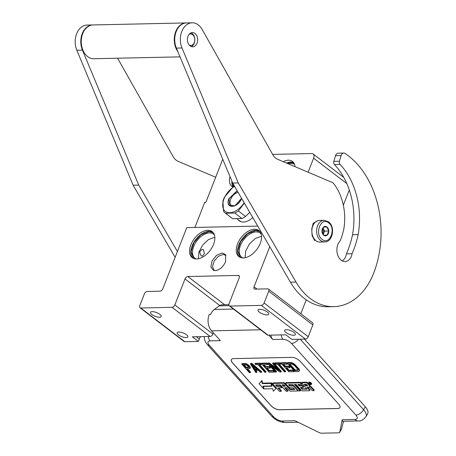 <?xml version="1.0" encoding="UTF-8"?>
<svg xmlns="http://www.w3.org/2000/svg" width="456" height="456" viewBox="0 0 456 456"><rect width="100%" height="100%" fill="white"/><g stroke="black" fill="none" stroke-linecap="round" stroke-linejoin="round"><path stroke-width="0.68" d="M222.078 252.966L225.606 254.67L225.617 261.67C223.092 267.056 219.598 270.06 215.135 270.682L213.533 270.454L210.86 266.959L212.069 260.889L216.56 255.286L222.078 252.966M214.371 270.642L212.49 266.583L214.149 261.089L218.321 256.346L223.178 254.425L226.011 255.428M243.293 257.948A16.422 9.838 127.4 0 1 238.938 256.648A16.422 9.838 127.4 0 1 239.086 240.665A16.422 9.838 127.4 0 1 254.533 229.26A16.422 9.838 127.4 0 1 258.894 230.559A16.422 9.838 127.4 0 1 258.746 246.542A16.422 9.838 127.4 0 1 243.293 257.948M196.553 258.962A16.422 9.838 127.4 0 1 192.198 257.663A16.422 9.838 127.4 0 1 192.346 241.68A16.422 9.838 127.4 0 1 207.799 230.269A16.422 9.838 127.4 0 1 212.154 231.574A16.422 9.838 127.4 0 1 212.006 247.557A16.422 9.838 127.4 0 1 196.553 258.962M140.009 307.777L184.11 341.51A2.702 1.619 127.4 0 0 184.828 341.726L198.383 341.436L192.364 336.83L210.125 336.448L172.043 307.315L140.727 307.994A2.702 1.619 -52.6 0 1 140.009 307.777A2.702 1.619 -52.6 0 1 139.781 305.674L144.409 293.863A2.702 1.619 -52.6 0 1 147.208 291.464L160.01 291.185A2.702 1.619 127.4 0 0 162.809 288.785L186.778 227.624L257.743 226.085M172.043 307.315A2.702 1.619 -52.6 0 0 174.836 304.916L185.016 278.941A2.702 1.619 127.4 0 1 187.815 276.535L224.683 304.739M312.833 324.906L268.738 291.173A2.702 1.619 -52.6 0 0 268.51 289.07L312.605 322.802A2.702 1.619 127.4 0 1 312.833 324.906L308.21 336.716A2.702 1.619 127.4 0 1 305.412 339.116L261.316 305.383L230.001 306.062A2.702 1.619 -52.6 0 1 229.282 305.845A2.702 1.619 -52.6 0 1 229.054 303.742L239.235 277.767A2.702 1.619 127.4 0 0 239.007 275.658A2.702 1.619 127.4 0 0 238.288 275.441L187.815 276.535M261.316 305.383A2.702 1.619 -52.6 0 0 264.109 302.983L268.738 291.173M268.51 289.07A2.702 1.619 -52.6 0 0 267.792 288.853L254.984 289.132A2.702 1.619 127.4 0 1 254.271 288.916A2.702 1.619 127.4 0 1 254.043 286.807L257.019 289.087M269.758 246.707L254.043 286.807M259.504 231.101A16.422 9.838 127.4 0 0 255.827 230.246A16.422 9.838 -52.6 0 0 240.711 241.076A16.422 9.838 -52.6 0 0 239.617 257.099M212.764 232.11A16.422 9.838 127.4 0 0 209.087 231.255A16.422 9.838 -52.6 0 0 193.971 242.085A16.422 9.838 -52.6 0 0 192.877 258.107M159.52 317.222A5.746 1.989 21.4 0 1 153.37 315.455A5.746 1.989 21.4 0 1 150.52 312.332A5.746 1.989 21.4 0 1 152.213 311.63A5.746 1.989 21.4 0 1 158.363 313.397A5.746 1.989 21.4 0 1 161.213 316.521A5.746 1.989 21.4 0 1 159.52 317.222M186.168 337.605A5.746 1.989 21.4 0 1 180.017 335.844A5.746 1.989 21.4 0 1 177.167 332.715A5.746 1.989 21.4 0 1 178.86 332.019A5.746 1.989 21.4 0 1 185.011 333.781A5.746 1.989 21.4 0 1 187.866 336.91A5.746 1.989 21.4 0 1 186.168 337.605M210.125 336.448A2.702 1.619 -52.6 0 0 212.918 334.043L213.385 332.851M229.282 305.845L267.364 334.978A2.702 1.619 -52.6 0 0 268.082 335.188L285.844 334.807L291.857 339.406L305.412 339.116M267.022 314.897A5.746 1.989 -158.6 0 0 268.715 314.195A5.746 1.989 -158.6 0 0 265.865 311.072A5.746 1.989 -158.6 0 0 259.715 309.305A5.746 1.989 -158.6 0 0 258.016 310.006A5.746 1.989 -158.6 0 0 260.872 313.13A5.746 1.989 -158.6 0 0 267.022 314.897M293.67 335.28A5.746 1.989 -158.6 0 0 295.363 334.579A5.746 1.989 -158.6 0 0 292.513 331.455A5.746 1.989 -158.6 0 0 286.362 329.688A5.746 1.989 -158.6 0 0 284.669 330.389A5.746 1.989 -158.6 0 0 287.519 333.513A5.746 1.989 -158.6 0 0 293.67 335.28M306.255 299.837L300.795 313.762M261.191 234.065A15.208 9.109 127.4 0 0 260.216 233.107A15.208 9.109 127.4 0 0 256.181 231.899A15.208 9.109 -52.6 0 0 241.874 242.461A15.208 9.109 -52.6 0 0 241.737 257.258A15.208 9.109 -52.6 0 0 242.923 257.948M214.451 235.079A15.208 9.109 127.4 0 0 213.476 234.116A15.208 9.109 127.4 0 0 209.446 232.913A15.208 9.109 -52.6 0 0 195.134 243.475A15.208 9.109 -52.6 0 0 194.997 258.273A15.208 9.109 -52.6 0 0 196.183 258.962M201.067 255.742L199.568 251.894L202.105 249.284L203.427 249.717L204.413 253.576L202.253 256.175L201.067 255.742M198.383 341.436L199.306 339.07A13.515 8.094 127.4 0 1 200.446 336.653M349.29 190.021L343.339 205.211M252.789 217.58A15.208 9.109 127.4 0 1 243.35 222.049A15.208 9.109 127.4 0 1 239.32 220.846A15.208 9.109 127.4 0 1 238.266 219.786M283.25 161.675A15.208 9.109 127.4 0 1 288.443 160.198A15.208 9.109 127.4 0 1 292.478 161.407A15.208 9.109 127.4 0 1 294.952 166.639M232.936 187.08A15.208 9.109 127.4 0 1 231.939 186.47A15.208 9.109 127.4 0 1 229.995 176.626M346.805 183.58L313.608 158.192A5.409 3.238 -52.6 0 0 313.152 153.98A5.409 3.238 -52.6 0 0 311.722 153.547L272.642 154.396M222.773 159.309A5.409 3.238 -52.6 0 0 222.374 160.164L205.855 202.316L204.733 202.344L194.894 227.447M313.608 158.192L308.108 172.225M293.556 162.496A15.208 9.109 127.4 0 0 290.854 162.04A15.208 9.109 -52.6 0 0 286.562 163.077M231.899 181.197A15.208 9.109 -52.6 0 0 233.079 186.954M294.496 164.297A14.159 8.482 127.4 0 0 291.162 163.465A14.159 8.482 -52.6 0 0 288.534 163.915M233.557 184.577A14.159 8.482 -52.6 0 0 234.167 186.219M233.421 186.715L232.326 182.212M240.301 257.429L237.821 250.851L240.717 241.629L247.745 233.717L255.884 230.519L260.005 231.671M245.128 257.737L245.664 251.091L249.415 243.988L255.292 238.505L261.562 236.254M193.561 258.444L191.081 251.866L193.977 242.638L201.005 234.726L209.144 231.534L213.265 232.685M198.388 258.751L198.924 252.105L202.681 244.997L208.552 239.52L214.822 237.262M287.177 163.339L290.951 162.501L293.955 163.1M324.193 220.316L319.422 220.425A10.813 7.809 88.8 0 0 312.782 225.971A10.813 7.809 88.8 0 0 315.957 240.677A10.813 7.809 88.8 0 0 319.89 242.045L324.661 241.942C332.886 242.165 335.502 226.575 328.485 221.793L324.193 220.316A10.813 7.809 88.8 0 0 316.823 228.496A10.813 7.809 88.8 0 0 320.722 240.574A10.813 7.809 88.8 0 0 324.661 241.942M322.124 239.371C329.682 245.824 336.562 228.274 328.599 222.841C321.035 216.395 314.161 233.945 322.124 239.371M323.743 235.239A4.731 3.414 88.8 0 0 328.371 233.409A4.731 3.414 88.8 0 0 326.98 226.974A4.731 3.414 88.8 0 0 322.352 228.809A4.731 3.414 88.8 0 0 323.743 235.239M323.726 235.199L327.106 235.125L328.708 231.038L326.929 227.02L323.549 227.094L321.947 231.181L323.726 235.199M326.929 227.02L323.549 227.094M328.708 231.038L324.535 231.129L323.047 227.772M323.196 234.544L324.535 231.129M323.047 234.333A4.053 2.93 88.8 0 0 323.731 233.176A4.053 2.93 88.8 0 0 323.646 229.117A4.053 2.93 88.8 0 0 322.905 227.989M322.512 228.695A4.053 2.93 -91.2 0 1 322.62 233.643M228.844 304.648L222.34 304.79A9.462 6.834 88.8 0 0 219.302 305.856L214.337 309.464A12.842 9.274 88.8 0 0 210.638 314.429L209.236 314.458A12.842 9.274 88.8 0 0 211.584 330.845L220.396 340.649L210.113 340.871A6.76 4.879 -91.2 0 1 208.306 336.482M365.29 406.798A13.515 6.013 30 0 1 367.65 413.752L365.951 416.687A13.515 6.013 -150 0 0 363.592 409.733L365.29 406.798L304.483 339.139M210.113 340.871C207.503 341.191 207.224 342.644 209.27 345.238L273.634 416.858C276.239 419.44 279.072 420.825 282.139 421.019L294.992 420.74L319.012 432.493A4.053 1.801 -150 0 0 321.668 433.2L338.512 432.835A4.053 1.801 -150 0 0 339.72 432.305A4.053 1.801 -150 0 0 339.817 432.043L342.2 419.719L355.053 419.44C357.664 419.127 357.943 417.673 355.897 415.074L291.532 343.459C288.927 340.871 286.094 339.486 283.028 339.292L272.745 339.52L268.84 335.177M272.745 339.52A6.76 4.879 -91.2 0 1 270.938 335.132M337.845 408.513L279.425 409.779A6.76 3.004 30 0 1 270.921 405.618L232.606 362.987A6.76 3.004 30 0 1 231.426 359.505A6.76 3.004 30 0 1 233.449 358.621L291.874 357.356A6.76 3.004 30 0 1 300.379 361.517L338.688 404.147A6.76 3.004 30 0 1 339.868 407.624A6.76 3.004 30 0 1 337.845 408.513L337.879 408.462A6.76 3.004 -150 0 0 339.885 407.601M342.2 419.719L342.365 421.298L358.222 420.951C360.542 421.424 363.118 420.004 365.951 416.687M231.443 359.482A6.76 3.004 -150 0 0 232.64 362.936L270.95 405.561A6.76 3.004 -150 0 0 279.454 409.727L337.879 408.462M339.72 432.305L341.436 429.238L343.567 421.27M249.945 368.568L250.327 367.49L250.105 366.755L247.391 364.224L245.465 363.523L242.05 363.597L241.748 364.122L249.409 372.649L250.264 372.632L246.838 368.818L249.945 368.568L249.455 366.732L246.035 364.213L241.748 364.122M250.264 372.632L250.566 372.107L247.597 368.807M261.493 372.387L261.795 371.862L251.86 363.386L250.72 363.409L250.418 363.934L255.81 372.512L256.66 372.489L255.274 370.3L258.119 370.243L260.644 372.404L261.493 372.387L251.558 363.911L250.418 363.934M256.66 372.489L256.962 371.965L255.901 370.289M261.185 364.629L261.487 364.105L260.672 363.198L255.274 363.312L254.967 363.837L255.782 364.743L258.062 364.697L264.907 372.313L265.757 372.295L258.911 364.675L261.185 364.629L260.37 363.717L254.967 363.837M265.757 372.295L266.059 371.771L259.669 364.657M269.348 370.591L269.046 371.116L266.435 368.214L270.134 368.135L270.436 367.61L269.456 366.521L265.762 366.601L265.46 367.126L263.34 364.766L267.604 364.675L267.906 364.15L266.931 363.061L261.812 363.17L261.51 363.694L269.171 372.221L274.29 372.113L274.592 371.589L273.611 370.5L269.348 370.591L267.199 368.197M265.762 366.601L264.098 364.749M277.271 368.653L269.348 363.01L268.065 363.033L267.763 363.557L275.424 372.085L276.279 372.067L269.593 364.629L279.836 371.988L281.113 371.965L273.452 363.438L272.597 363.455L279.118 370.711L269.046 363.535L267.763 363.557M281.113 371.965L281.415 371.44L273.754 362.913L272.899 362.93L272.597 363.455M276.279 372.067L276.581 371.543L271.782 366.202M280.805 364.202L281.107 363.677L280.292 362.771L274.888 362.89L274.586 363.409L275.401 364.321L277.675 364.27L284.527 371.891L285.376 371.868L278.53 364.253L280.805 364.202L279.99 363.295L274.586 363.409M285.376 371.868L285.678 371.344L279.289 364.236M288.967 370.164L288.665 370.688L286.054 367.787L289.754 367.707L290.056 367.183L289.075 366.094L285.382 366.174L285.08 366.698L282.959 364.338L287.223 364.247L287.525 363.723L286.55 362.634L281.432 362.748L281.13 363.272L288.79 371.794L293.909 371.686L294.211 371.161L293.231 370.072L288.967 370.164L286.813 367.77M285.382 366.174L283.717 364.321M299.25 371.013L299.552 370.489L299.096 369.024L294.086 363.768L291.099 362.537L287.685 362.611L287.383 363.136L295.043 371.663L298.458 371.589L299.25 371.013L298.794 369.548L295.676 365.911L293.784 364.293L291.669 363.227L287.383 363.136M311.328 384.448L311.63 383.923A1.596 0.712 -150 0 0 311.351 383.103A1.596 0.712 -150 0 0 309.938 382.219A1.596 0.712 -150 0 0 308.866 382.327L308.564 382.852A1.596 0.712 -150 0 0 308.843 383.673A1.596 0.712 -150 0 0 310.251 384.562A1.596 0.712 -150 0 0 311.328 384.448A1.596 0.712 -150 0 0 311.049 383.627A1.596 0.712 -150 0 0 309.635 382.744A1.596 0.712 -150 0 0 308.564 382.852M309.647 386.3L309.949 385.776A1.482 0.655 -150 0 0 309.692 385.012L307.697 382.789A0.992 0.439 -150 0 0 306.449 382.179L301.855 382.282L301.553 382.806L307.082 389.253L302.02 389.122L300.47 387.395L303.474 387.326L302.134 385.839L299.13 385.907L297.939 384.459L301.587 384.334L300.242 382.835L285.963 383.143A0.992 0.439 -150 0 0 285.667 383.274A0.992 0.439 -150 0 0 285.838 383.781L288.739 387.013A0.992 0.439 -150 0 0 289.987 387.623L293.464 387.788L294.872 389.47L290.164 389.618L284.681 383.809A0.992 0.439 -150 0 0 283.432 383.2L273.03 383.422A0.992 0.439 -150 0 0 272.734 383.553A0.992 0.439 -150 0 0 272.905 384.06L279.482 391.379L281.113 391.345L278 387.879L281.797 387.799L280.457 386.306L276.661 386.392L275.584 384.898L280.303 384.796L286.094 391.237L287.73 391.202L284.618 387.737L286.767 387.691L289.321 390.53A0.992 0.439 -150 0 0 290.569 391.14L297.369 390.991A0.992 0.439 -150 0 0 297.665 390.866A0.992 0.439 -150 0 0 297.494 390.353L294.166 386.648A0.992 0.439 -150 0 0 292.917 386.038L289.44 385.873L288.574 384.613L292.786 384.522L298.577 390.969L300.213 390.934L294.416 384.488L296.052 384.454L301.285 390.273A0.992 0.439 -150 0 0 302.527 390.883L309.333 390.735A0.992 0.439 -150 0 0 309.63 390.604A0.992 0.439 -150 0 0 309.453 390.097L306.905 387.252L308.535 387.218A0.992 0.439 30 0 1 309.784 387.828L312.337 390.672L313.967 390.632L311.066 387.406A1.482 0.655 -150 0 0 309.208 386.494A1.482 0.655 -150 0 0 309.647 386.3A1.482 0.655 -150 0 0 309.39 385.537L307.395 383.314A0.992 0.439 -150 0 0 306.147 382.704L301.553 382.806M313.967 390.632L314.269 390.108L311.374 386.882A1.482 0.655 -150 0 0 309.823 385.998M309.63 390.604L309.932 390.079A0.992 0.439 -150 0 0 309.761 389.572L307.663 387.241M300.213 390.934L300.515 390.41L295.18 384.471M293.807 385.656A0.992 0.439 -150 0 0 293.219 385.514L290.215 385.582L289.07 384.602M297.665 390.866L297.967 390.342A0.992 0.439 -150 0 0 297.985 390.307M287.73 391.202L288.032 390.678L285.376 387.72M281.797 387.799L282.099 387.275L280.759 385.782L276.963 385.867L276.079 384.887M281.113 391.345L281.415 390.82L278.758 387.862M294.565 389.008L289.999 388.865L284.983 383.285A0.992 0.439 -150 0 0 283.735 382.675L273.332 382.897A0.992 0.439 -150 0 0 273.036 383.029L272.734 383.553M301.587 384.334L301.889 383.809L300.544 382.31L286.265 382.618A0.992 0.439 -150 0 0 285.969 382.749L285.667 383.274M303.474 387.326L303.776 386.808L302.436 385.314L299.432 385.383L298.549 384.397M306.888 388.74L302.795 388.825L301.228 387.378M271.377 383.365L271.263 382.943L262.633 383.131L261.955 380.543L259.071 383.752L263.705 388.905L262.981 386.135L271.616 385.953L270.961 383.467L262.331 383.656L261.653 381.068L259.071 383.752M275.909 388.569L276.211 388.045L271.622 382.937L271.32 383.462L272.044 386.226L263.408 386.414L264.064 388.9L272.671 388.712L273.338 391.248L275.909 388.569L271.32 383.462M249.101 365.478L248.799 366.003M249.757 366.208L249.455 366.732M250.105 366.755L249.802 367.279M250.327 367.49L250.025 368.015M245.465 363.523L245.163 364.048M246.337 363.688L246.035 364.213M247.391 364.224L247.089 364.749M248.474 364.937L248.172 365.461M251.86 363.386L251.558 363.911M260.672 363.198L260.37 363.717M273.611 370.5L273.309 371.024L269.046 371.116M274.29 372.113L273.309 371.024M266.931 363.061L266.629 363.586L261.51 363.694M267.604 364.675L266.629 363.586M269.456 366.521L269.154 367.046L265.46 367.126M270.134 368.135L269.154 367.046M269.348 363.01L269.046 363.535M273.754 362.913L273.452 363.438M280.292 362.771L279.99 363.295M293.231 370.072L292.929 370.597L288.665 370.688M293.909 371.686L292.929 370.597M286.55 362.634L286.248 363.158L281.13 363.272M287.223 364.247L286.248 363.158M289.075 366.094L288.773 366.618L285.08 366.698M289.754 367.707L288.773 366.618M291.099 362.537L290.797 363.061M291.971 362.702L291.669 363.227M292.866 363.056L292.564 363.58M294.086 363.768L293.784 364.293M295.021 364.486L294.718 365.011M295.978 365.393L295.676 365.911M298.423 368.112L298.121 368.636M299.096 369.024L298.794 369.548M299.467 369.753L299.164 370.278M276.963 385.867L276.661 386.392M280.759 385.782L280.457 386.306M300.544 382.31L300.242 382.835M299.432 385.383L299.13 385.907M302.436 385.314L302.134 385.839M271.263 382.943L270.961 383.467M262.633 383.131L262.331 383.656M271.861 385.525L271.616 385.953M263.95 388.478L263.705 388.905M261.955 380.543L261.653 381.068M263.579 386.124L263.408 386.414M245.864 367.735L243.418 365.011L246.707 365.125L248.782 367.114L248.56 367.673L245.864 367.735L246.166 367.211L244.177 364.994M257.321 369.52L254.761 369.577L251.644 364.646L257.321 369.52M291.772 364.15L293.259 364.675L294.827 365.934L297.272 368.653L297.882 370.306L294.918 370.551L289.212 364.207L291.772 364.15M309.687 382.926L311.083 384.34L309.784 383.735L310.12 384.362L308.849 382.949L309.687 382.926M307.885 385.713L305.566 385.765L304.226 384.277L306.284 384.231L307.885 385.713M285.427 386.203L283.279 386.249L282.087 384.801L283.831 384.716L285.427 386.203M248.799 367.262L248.56 367.673M248.788 367.154L246.166 367.211M256.734 369.012L255.064 369.052L254.761 369.577M255.064 369.052L253.029 365.843M297.967 369.884L297.477 370.5M297.779 369.976L295.22 370.033L294.918 370.551M295.22 370.033L289.97 364.19M307.429 385.206L305.868 385.24L305.566 385.765M305.868 385.24L304.984 384.26M284.971 385.69L283.581 385.725L283.279 386.249M283.581 385.725L282.697 384.739M309.977 383.456L309.293 383.182L310.097 383.245M314.646 240.591L312.109 235.701L311.739 228.992L313.198 223.28L317.895 220.664M244.353 203.108L238.363 210.963A17.573 10.528 127.4 0 1 234.811 213.037L225.526 213.243A17.573 10.528 127.4 0 1 225.053 212.912A17.573 10.528 127.4 0 1 223.554 211.288L222.893 201.233A17.573 10.528 127.4 0 1 223.577 199.221A17.573 10.528 -52.6 0 1 224.472 197.203L233.096 186.943A17.573 10.528 -52.6 0 1 234.424 186.059M241.446 221.85A15.002 8.989 127.4 0 1 239.873 221.012L237.251 219.011M225.526 213.243L232.702 218.726A17.573 10.528 127.4 0 1 232.229 218.401L225.053 212.912M234.811 213.037L241.988 218.527L232.702 218.726M238.363 210.963L245.539 216.452A17.573 10.528 127.4 0 1 241.988 218.527M249.757 212.376L245.539 216.452M234.589 186.339A16.222 9.718 -52.6 0 0 224.016 198.816A16.222 9.718 127.4 0 0 227.977 212.604A16.222 9.718 127.4 0 0 244.159 202.766M241.6 198.377L241.572 198.44C237.924 208.757 224.443 209.053 228.895 198.713L237.143 190.733M238.152 192.46A7.769 4.657 -52.6 0 0 230.673 199.318A7.769 4.657 127.4 0 0 231.329 205.371A7.769 4.657 127.4 0 0 235.285 205.582M234.857 205.793C237.832 204.294 240.044 201.854 241.492 198.474L234.857 205.793L229.288 205.223L229.077 198.748L237.251 190.91M189.263 45.104A5.746 4.15 88.8 0 0 194.455 42.151A5.746 4.15 88.8 0 0 192.637 34.713A5.746 4.15 -91.2 0 0 189.029 34.422M191.258 46.558A7.096 5.124 88.8 0 0 194.837 40.533A7.096 5.124 88.8 0 0 192.164 33.556A7.096 5.124 -91.2 0 0 190.961 32.889M177.851 51.619A16.895 12.198 -91.2 0 1 175.115 33.385A16.895 12.198 -91.2 0 1 186.099 22.931A16.895 12.198 -91.2 0 1 186.333 22.931M186.099 22.931L93.087 24.943A16.895 12.198 -91.2 0 0 81.578 37.717A16.895 12.198 -91.2 0 0 87.666 56.595A16.895 12.198 88.8 0 0 93.816 58.727L180.04 56.863M117.597 58.214L173.115 156.59A13.515 9.758 -91.2 0 0 178.034 161.281L215.677 177.259M177.418 251.501L138.732 185.096L82.439 50.137A16.895 12.198 -91.2 0 1 92.619 24.955A16.895 12.198 -91.2 0 1 92.853 24.955M138.732 185.096L133.124 185.216L76.83 50.257A16.895 12.198 -91.2 0 1 87.01 25.074L92.619 24.955M175.132 257.332L133.124 185.216M343.767 153.062A4.053 2.93 88.8 0 1 345.101 153.472A86.503 62.466 -91.2 0 1 373.601 273.338A64.877 46.848 -91.2 0 1 333.741 306.637A64.877 46.848 -91.2 0 1 296.029 282.059L238.288 182.941L181.995 47.983A16.895 12.198 -91.2 0 1 192.175 22.8A16.895 12.198 -91.2 0 1 202.116 29.412L272.773 154.624A13.515 9.758 -91.2 0 0 277.698 159.315L333.022 182.799A46.768 33.772 -91.2 0 1 343.818 229.026A60.551 43.725 -91.2 0 1 340.455 240.158A60.551 43.725 -91.2 0 1 340.233 240.728A11.622 8.396 88.8 0 0 341.287 260.285A10.271 7.416 88.8 0 0 345.027 261.579A10.271 7.416 88.8 0 0 351.337 256.306A10.271 7.416 88.8 0 0 352.038 253.718L346.429 253.844A81.1 58.562 88.8 0 0 347.917 250.276A81.1 58.562 88.8 0 0 352.545 234.754A67.311 48.604 88.8 0 0 334.47 164.57A2.702 1.949 -91.2 0 1 333.832 161.367L335.536 155.65A4.053 2.93 -91.2 0 1 338.158 153.188L343.767 153.062A4.053 2.93 88.8 0 0 341.145 155.524L339.441 161.247A2.702 1.949 88.8 0 0 340.079 164.445A67.311 48.604 88.8 0 1 358.154 234.635L352.545 234.754M342.205 260.878A10.271 7.416 88.8 0 0 345.728 256.432A10.271 7.416 88.8 0 0 346.429 253.844M352.038 253.718A81.1 58.562 88.8 0 0 353.525 250.156A81.1 58.562 88.8 0 0 358.154 234.635M188.014 36.229A7.114 5.141 88.8 0 0 188.168 43.343A7.114 5.141 88.8 0 0 192.694 46.808A7.114 5.141 88.8 0 0 197.066 43.155A7.114 5.141 88.8 0 0 196.912 36.035A7.114 5.141 88.8 0 0 192.386 32.575A7.114 5.141 88.8 0 0 188.014 36.229M238.288 182.941L232.68 183.061L176.386 48.102A16.895 12.198 -91.2 0 1 186.567 22.92L192.175 22.8M333.741 306.637L328.132 306.763A64.877 46.848 -91.2 0 1 290.421 282.178L232.68 183.061M184.828 341.726L140.727 307.994M212.918 334.043L174.836 304.916M185.016 278.941L219.792 305.537M238.288 275.441L239.4 276.296M268.082 335.188L230.001 306.062M308.21 336.716L264.109 302.983M199.306 339.07L196.262 336.745M219.302 305.856L229.083 305.645M209.27 345.238A6.76 3.58 138.1 0 1 207.269 344.514L271.633 416.128C275.492 420.17 280.052 422.302 285.308 422.53A6.76 4.879 88.8 0 1 282.139 421.019M273.634 416.858A6.76 3.58 138.1 0 1 271.633 416.128M355.897 415.074A6.76 3.58 -41.9 0 0 363.592 409.733L300.236 339.23M211.584 330.845L260.575 329.785M291.532 343.459A6.76 3.58 -41.9 0 0 298.452 339.264M283.028 339.292A6.76 4.879 -91.2 0 1 281.221 334.903M355.053 419.44A6.76 4.879 88.8 0 0 358.222 420.951M214.337 309.464L233.472 309.054M341.436 429.238L339.817 432.043M306.449 382.179L306.147 382.704M307.697 382.789L307.395 383.314M309.692 385.012L309.39 385.537M311.374 386.882L311.066 387.406M309.761 389.572L309.453 390.097M289.742 385.348L289.44 385.873M290.215 385.582L289.913 386.107M293.219 385.514L292.917 386.038M294.371 386.289L294.166 386.648M297.7 389.994L297.494 390.353M273.332 382.897L273.03 383.422M283.735 382.675L283.432 383.2M284.983 383.285L284.681 383.809M289.999 388.865L289.697 389.39M290.472 389.093L290.164 389.618M286.265 382.618L285.963 383.143M302.322 388.597L302.02 389.122M302.795 388.825L302.493 389.35M310.268 383.428L310.091 383.73M82.439 50.137L76.83 50.257M334.47 164.57L340.079 164.445M181.995 47.983L176.386 48.102M296.029 282.059L290.421 282.178M335.536 155.65L341.145 155.524M333.832 161.367L339.441 161.247M313.152 153.98L343.738 177.373M204.197 336.574L204.522 339.76L205.833 342.627L207.269 344.514M298.087 422.256L285.308 422.53"/></g></svg>
